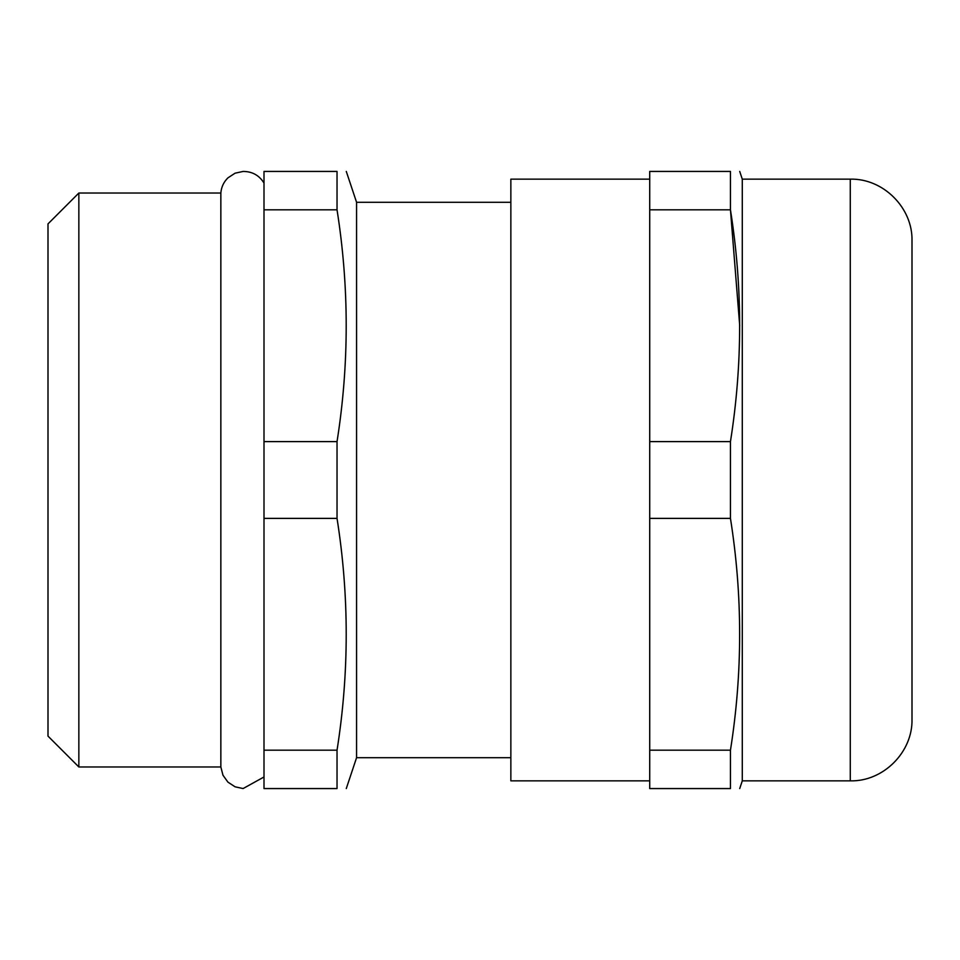 <?xml version="1.0" encoding="UTF-8"?>
<svg xmlns="http://www.w3.org/2000/svg" width="960" height="960" viewBox="0 0 960 960"><rect width="100%" height="100%" fill="white"/><g stroke="black" fill="none" stroke-linecap="round" stroke-linejoin="round"><path stroke-width="1.44" d="M264 776.976L243.096 788.556L235.068 786.804L227.94 782.148L222.972 775.224L220.848 766.968L220.848 193.032L78.852 193.032L78.852 766.968L48 736.116L48 223.884L78.852 193.032M912 325.716L912 719.148C912.852 752.124 883.26 781.704 850.284 780.852L850.284 179.148L742.284 179.148L742.284 780.852L739.716 788.568M649.716 179.148L510.852 179.148L510.852 780.852L649.716 780.852M510.852 202.284L356.568 202.284L356.568 757.716L346.284 788.568M337.032 518.388L337.032 441.612L264 441.612L264 788.568L337.032 788.568L337.032 750.18C349.272 672.924 349.272 595.656 337.032 518.388L264 518.388M337.032 788.568C349.272 788.568 349.272 788.568 337.032 788.568C349.272 788.568 349.272 788.568 337.032 788.568M730.452 518.388L649.716 518.388L649.716 788.568L730.452 788.568C742.704 788.568 742.704 788.568 730.452 788.568L730.452 750.18C742.704 672.924 742.704 595.656 730.452 518.388L730.452 441.612C742.704 364.344 742.704 287.076 730.452 209.82L739.716 325.716M337.032 441.612C349.26 364.344 349.26 287.076 337.032 209.82L337.032 171.432C349.272 171.432 349.272 171.432 337.032 171.432L264 171.432L264 441.612M264 209.82L337.032 209.82M337.032 750.18L264 750.18M649.716 518.388L649.716 171.432L730.452 171.432C742.704 171.432 742.704 171.432 730.452 171.432L730.452 209.82L649.716 209.82M649.716 441.612L730.452 441.612M649.716 750.18L730.452 750.18M850.284 179.148C883.26 178.296 912.852 207.876 912 240.852L912 634.284M850.284 780.852L742.284 780.852M510.852 757.716L356.568 757.716M220.848 766.968L78.852 766.968M742.284 179.148L739.716 171.432M356.568 202.284L346.284 171.432M220.848 193.032C221.328 187.092 223.68 182.028 227.94 177.852L235.068 173.196L243.096 171.444C252.204 171.444 259.176 175.308 264 183.024"/></g></svg>
